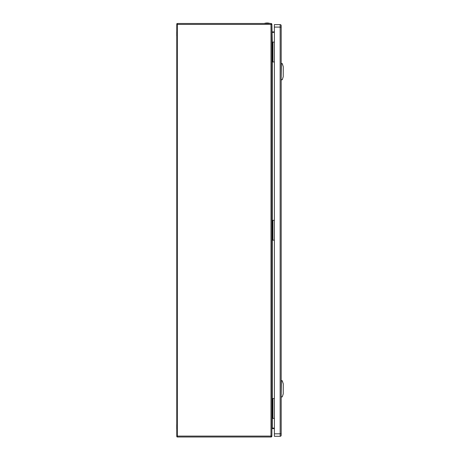 <?xml version="1.0" encoding="UTF-8"?>
<svg xmlns="http://www.w3.org/2000/svg" width="460" height="460" viewBox="0 0 460 460"><rect width="100%" height="100%" fill="white"/><g stroke="black" fill="none" stroke-linecap="round" stroke-linejoin="round"><path stroke-width="0.69" d="M176.738 428.795L176.738 424.534M176.738 31.705L176.738 35.96M177.29 24.092L176.905 24.409A0.558 0.558 0 0 1 177.341 23.494L270.98 23.494L270.98 24.409L271.889 24.409L271.889 436.091L271.889 429.019L272.303 428.11L271.889 429.019L272.303 428.605L274.373 428.605M272.303 42.101L271.889 24.409A0.908 0.908 0 0 0 270.98 23.494L177.341 23.494L177.341 24.409L270.98 24.409L270.98 436.091L271.889 436.091A0.908 0.908 0 0 1 270.98 437L177.341 437L177.341 436.091L176.778 436.091L176.778 24.409L177.341 24.409L177.341 436.091L270.98 436.091L270.98 437M176.807 24.23L177.341 23.494L176.778 24.046M270.98 23.995L271.394 24.409A0.414 0.414 0 0 0 270.98 23.995L271.204 24.058M245.68 23.494L181.487 23.494M274.373 32.384L272.303 32.384L271.889 31.476L272.303 31.889L274.373 31.889M177.341 436.505L176.922 436.103M176.905 436.091A0.558 0.558 0 0 0 177.341 437M271.394 436.091A0.414 0.414 0 0 1 270.98 436.505M272.303 418.393L272.303 428.11L274.373 428.11M271.889 398.544L274.373 398.544M274.373 418.393L271.889 418.393M271.889 416.323L272.51 416.323L272.51 400.614L271.889 400.614M272.51 418.393L272.51 416.323M272.51 400.614L272.51 398.544M272.51 400.349L272.682 399.93M272.837 399.015L272.837 399.723L272.59 398.544M272.878 417.312A0.765 0.765 0 0 0 272.861 417.26L272.837 417.921L272.51 416.587M272.59 418.393L272.78 417.898M272.837 417.921L272.837 417.209L272.837 417.921A0.765 0.765 0 0 0 272.866 417.864L272.837 417.921A0.765 0.765 0 0 0 272.866 417.864L272.883 417.806A0.765 0.765 0 0 0 272.912 417.686A0.765 0.765 0 0 1 272.883 417.806M272.51 414.408L272.774 413.758M272.883 413.672A0.765 0.765 0 0 0 272.912 413.551A0.765 0.765 0 0 1 272.883 413.672L272.51 412.453M272.837 413.787L272.837 413.074L272.832 413.787A0.765 0.765 0 0 0 272.866 413.724A0.765 0.765 0 0 1 272.837 413.787L272.861 413.126A0.765 0.765 0 0 1 272.878 413.178L272.878 413.178M272.51 404.484L272.682 404.064M272.837 403.15L272.837 403.863L272.51 402.529M271.889 42.101L274.373 42.101M274.373 61.95L271.889 61.95M271.889 59.886L272.51 59.886L272.51 44.171L271.889 44.171M272.51 61.95L272.51 59.886M272.51 44.171L272.51 42.101M272.51 43.913L272.682 43.487M272.837 42.579L272.837 43.286L272.59 42.101M272.878 60.875A0.765 0.765 0 0 0 272.861 60.823L272.837 61.479L272.51 60.145M272.59 61.95L272.78 61.456M272.837 61.479L272.837 60.772L272.837 61.479A0.765 0.765 0 0 0 272.866 61.421L272.837 61.479A0.765 0.765 0 0 0 272.866 61.421L272.883 61.37A0.765 0.765 0 0 0 272.912 61.249A0.765 0.765 0 0 1 272.883 61.37M272.51 57.971L272.774 57.322M272.912 57.115A0.765 0.765 0 0 1 272.883 57.23L272.51 56.011M272.837 57.345L272.837 56.637L272.832 57.35A0.765 0.765 0 0 0 272.866 57.287A0.765 0.765 0 0 1 272.837 57.345L272.861 56.689A0.765 0.765 0 0 1 272.878 56.735L272.878 56.735M272.51 48.047L272.682 47.627M272.837 46.713L272.837 47.42L272.51 46.086M269.825 23.494L264.448 23.494M271.889 220.323L274.373 220.323M274.373 240.172L271.889 240.172M271.889 238.107L272.51 238.107L272.51 222.393L271.889 222.393M272.51 240.172L272.51 238.107M272.51 222.393L272.51 220.323M272.51 222.128L272.837 221.507L272.59 220.323M272.837 220.794A0.765 0.765 0 0 1 272.837 221.507M272.878 239.091A0.765 0.765 0 0 0 272.861 239.045L272.837 239.7L272.51 238.366M272.59 240.172L272.78 239.677M272.837 239.7L272.837 238.993L272.837 239.7A0.765 0.765 0 0 0 272.866 239.643L272.837 239.7A0.765 0.765 0 0 0 272.866 239.643L272.883 239.585A0.765 0.765 0 0 0 272.912 239.464A0.765 0.765 0 0 1 272.883 239.585M272.51 236.187L272.774 235.537M272.883 235.451A0.765 0.765 0 0 0 272.912 235.33A0.765 0.765 0 0 1 272.883 235.451L272.51 234.232M272.837 235.566L272.837 234.859L272.832 235.572A0.765 0.765 0 0 0 272.866 235.508A0.765 0.765 0 0 1 272.837 235.566L272.861 234.91A0.765 0.765 0 0 1 272.878 234.956L272.878 234.956M272.51 226.262L272.682 225.843M272.837 224.934L272.837 225.641L272.51 224.308M225.986 23.494L239.01 23.494M241.908 23.494L242.558 23.494M184.604 23.494L185.259 23.494M188.151 23.494L201.175 23.494M282.371 396.6L283.233 393.875L282.371 396.6M283.233 393.875L283.262 383.991M283.078 383.284L283.262 383.968M282.354 380.989L283.233 383.784L282.198 380.742L281.399 380.972L281.192 396.33M281.399 397.095L282.354 396.664M282.198 396.911L281.192 396.681M281.761 380.558L282.198 380.742L281.399 380.558L281.192 380.972M282.371 381.053L282.474 381.386M282.371 79.442L283.233 76.716L282.371 79.442M283.233 76.716L283.262 66.832M283.078 66.131L283.262 66.809M282.354 63.831L283.233 66.625L282.198 63.583L281.399 63.813L281.192 79.172M281.399 79.942L282.354 79.505M282.198 79.758L281.192 79.528M281.761 63.399L282.198 63.583L281.399 63.399L281.192 63.813M282.371 63.894L282.474 64.227M274.373 27.094L280.157 27.094L280.157 433.815L281.192 433.815L281.192 25.645A1.035 1.035 0 0 0 280.157 24.61L274.373 24.61L274.373 436.298L280.157 436.298A1.035 1.035 0 0 0 281.192 435.263L281.192 433.815L281.192 435.263A1.035 1.035 180 0 1 280.157 436.298A1.035 1.035 180 0 0 281.192 435.263M281.192 25.645L281.192 27.094L280.157 27.094L280.157 24.61M272.303 398.544L272.303 240.172M272.303 220.323L272.303 61.95M272.924 418.393L272.924 398.544M272.924 61.95L272.924 42.101M272.924 240.172L272.924 220.323M274.373 433.815L280.157 433.815L280.157 436.298M176.778 24.121L176.778 24.409M269.825 23.414A8.941 8.941 0 0 0 264.448 23.414"/></g></svg>
